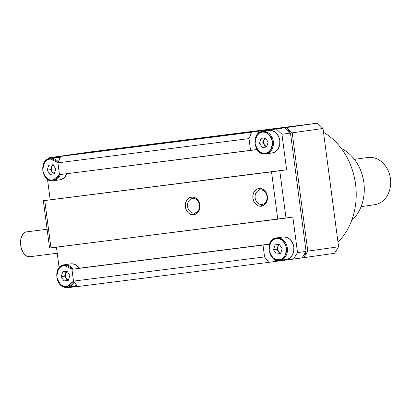 <?xml version="1.0" encoding="UTF-8"?>
<svg xmlns="http://www.w3.org/2000/svg" width="411" height="411" viewBox="0 0 411 411"><rect width="100%" height="100%" fill="white"/><g stroke="black" fill="none" stroke-linecap="round" stroke-linejoin="round"><path stroke-width="0.62" d="M269.066 130.508L262.562 131.428A11.338 9.242 81.9 0 1 262.675 131.412A11.338 9.242 81.9 0 1 273.31 141.425A11.338 9.242 81.9 0 1 265.742 153.878A11.338 9.242 81.9 0 1 265.634 153.889A11.338 9.242 -98.1 0 0 273.32 141.492A11.338 9.242 -98.1 0 0 262.675 131.412A0.596 0.344 82.8 0 0 262.408 132.054C266.436 130.929 269.796 134.109 272.498 141.6C271.825 149.517 269.4 153.431 265.213 153.349A0.596 0.344 82.8 0 0 265.634 153.889A0.596 0.344 -97.2 0 1 265.213 153.349L261.92 153.005L258.663 151.007L256.253 147.641L255.128 143.799L255.221 139.802L256.68 135.949L259.31 133.205L262.408 132.054L265.706 132.393L268.964 134.392L271.373 137.757L272.498 141.6L272.401 145.597L270.941 149.45L268.311 152.193L265.213 153.349C261.185 154.474 257.825 151.289 255.128 143.799C255.796 135.882 258.226 131.967 262.408 132.054A0.596 0.344 -97.2 0 1 262.675 131.412L269.174 130.493A11.338 9.242 -98.1 0 0 269.066 130.508A11.338 9.242 -98.1 0 0 268.953 130.523M53.327 180.768A11.338 9.242 -98.1 0 0 60.402 174.521A11.338 9.242 81.9 0 1 53.44 180.758A11.338 9.242 81.9 0 1 53.327 180.768A0.596 0.344 -97.2 0 1 52.911 180.229A0.596 0.344 82.8 0 0 53.327 180.768C41.598 183.162 38.31 159.088 50.26 158.307A11.338 9.242 81.9 0 1 50.368 158.292A0.596 0.344 82.8 0 0 50.106 158.934L57.946 162.746M57.946 162.741L56.656 161.271L53.399 159.273L50.106 158.934C45.919 158.846 43.494 162.761 42.821 170.678C45.518 178.169 48.883 181.354 52.911 180.229L56.009 179.073L58.639 176.329L59.487 174.634L52.911 180.229L49.613 179.884L46.356 177.886L43.946 174.521L42.821 170.678L42.914 166.681L44.373 162.828L47.008 160.085L50.106 158.934A0.596 0.344 -97.2 0 1 50.368 158.292A11.338 9.242 81.9 0 1 58.305 161.872A11.338 9.242 -98.1 0 0 50.368 158.292L56.872 157.372A11.338 9.242 -98.1 0 0 56.764 157.387A11.338 9.242 -98.1 0 0 56.651 157.403M283.081 236.983L276.582 237.902A11.338 9.242 81.9 0 1 276.69 237.892A11.338 9.242 81.9 0 1 287.33 247.9A11.338 9.242 81.9 0 1 279.763 260.353A11.338 9.242 81.9 0 1 279.65 260.369A11.338 9.242 -98.1 0 0 287.34 247.967A11.338 9.242 -98.1 0 0 276.69 237.892A0.596 0.344 82.8 0 0 276.428 238.529C280.456 237.404 283.816 240.589 286.513 248.08C285.845 255.996 283.415 259.911 279.233 259.824A0.596 0.344 82.8 0 0 279.65 260.369A0.596 0.344 -97.2 0 1 279.233 259.824L275.935 259.485L272.678 257.486L270.268 254.121L269.143 250.278L269.236 246.281L270.695 242.428L273.33 239.68L276.428 238.529L279.721 238.873L282.979 240.872L285.388 244.237L286.513 248.08L286.421 252.077L284.962 255.93L282.331 258.673L279.233 259.824C275.206 260.949 271.841 257.769 269.143 250.278C269.816 242.362 272.241 238.447 276.428 238.529A0.596 0.344 -97.2 0 1 276.69 237.892L283.194 236.967A11.338 9.242 -98.1 0 0 283.081 236.983A11.338 9.242 -98.1 0 0 282.974 236.998M67.347 287.248A11.338 9.242 -98.1 0 0 74.072 281.859A11.338 9.242 81.9 0 1 67.455 287.232A11.338 9.242 81.9 0 1 67.347 287.248A0.596 0.344 -97.2 0 1 66.926 286.703A0.596 0.344 82.8 0 0 67.347 287.248C55.619 289.642 52.325 265.568 64.275 264.782A11.338 9.242 81.9 0 1 64.388 264.771A0.596 0.344 82.8 0 0 64.121 265.408L72.002 269.272L70.677 267.751L67.419 265.753L64.121 265.408A0.596 0.344 -97.2 0 1 64.388 264.771L70.892 263.847A11.338 9.242 -98.1 0 0 70.779 263.862A11.338 9.242 -98.1 0 0 70.671 263.877M72.911 269.143A11.338 9.242 -98.1 0 0 64.388 264.771A11.338 9.242 81.9 0 1 72.911 269.143M73.502 281.119L66.926 286.703L63.633 286.364L60.376 284.366L57.966 281.001L56.841 277.158L56.934 273.161L58.393 269.308L61.023 266.559L64.121 265.408C59.939 265.326 57.509 269.241 56.841 277.158C59.538 284.648 62.898 287.828 66.926 286.703L70.024 285.553L72.66 282.809L73.502 281.119L71.94 269.282L263.014 245.09L264.571 256.921L73.497 281.114L77.7 286.544L268.773 262.352L264.571 256.921L73.497 281.114L71.94 269.282L269.518 244.17L263.014 245.09L264.571 256.921L268.773 262.352L275.617 261.381L275.401 259.737L275.617 261.381L268.773 262.352L77.7 286.544L73.497 281.114M294.173 126.033A65.334 53.255 81.9 0 1 296.711 125.787A65.334 53.255 -98.1 0 0 294.173 126.033L289.169 126.742L294.173 126.033A65.334 53.255 -98.1 0 0 293.541 126.115L288.851 126.778M29.489 256.752A12.53 7.259 82.8 0 1 20.725 245.285A12.53 7.259 82.8 0 1 26.283 231.902L26.407 231.886A12.53 7.259 82.8 0 0 26.345 231.891A12.53 7.259 82.8 0 0 26.283 231.902L47.101 229.266L26.283 231.902L24.912 232.338L22.564 234.558L21.033 238.267L20.653 240.507L20.73 245.341L21.187 247.746L22.852 252.071L23.992 253.828L26.679 256.187L29.551 256.747L57.232 253.243L29.489 256.752A12.53 7.259 82.8 0 0 29.551 256.747M194.49 213.037A7.336 5.98 -98.1 0 0 199.469 205.012A7.336 5.98 -98.1 0 0 192.579 198.487L191.439 197.018A8.95 7.295 81.9 0 1 199.849 204.976A8.95 7.295 81.9 0 1 193.776 214.768L194.49 213.037A7.336 5.98 81.9 0 1 187.606 206.558A7.336 5.98 81.9 0 1 192.507 198.498A7.336 5.98 81.9 0 1 192.579 198.487A7.336 5.98 81.9 0 1 199.463 204.966A7.336 5.98 81.9 0 1 194.562 213.026A7.336 5.98 81.9 0 1 194.49 213.037L193.776 214.768A8.95 7.295 81.9 0 1 185.371 206.81A8.95 7.295 81.9 0 1 191.439 197.018L192.579 198.487A7.336 5.98 -98.1 0 0 187.601 206.512A7.336 5.98 -98.1 0 0 194.49 213.037M262.043 204.483A7.336 5.98 -98.1 0 0 267.016 196.458A7.336 5.98 -98.1 0 0 260.127 189.933L258.992 188.469A8.95 7.295 81.9 0 1 267.397 196.422A8.95 7.295 81.9 0 1 261.329 206.214L262.043 204.483A7.336 5.98 81.9 0 1 255.159 198.004A7.336 5.98 81.9 0 1 260.055 189.944A7.336 5.98 81.9 0 1 260.127 189.933A7.336 5.98 81.9 0 1 267.011 196.412A7.336 5.98 81.9 0 1 262.115 204.473A7.336 5.98 81.9 0 1 262.043 204.483L261.329 206.214A8.95 7.295 81.9 0 1 252.924 198.256A8.95 7.295 81.9 0 1 258.992 188.469L260.127 189.933A7.336 5.98 -98.1 0 0 255.154 197.958A7.336 5.98 -98.1 0 0 262.043 204.483M361.089 206.641L374.498 204.74A23.869 19.456 -98.1 0 0 390.429 178.523A23.869 19.456 -98.1 0 0 368.035 157.449L354.395 159.381L368.035 157.449A23.869 19.456 -98.1 0 0 367.804 157.48L354.395 159.376M368.035 157.449A23.869 19.456 81.9 0 1 390.45 178.667A23.869 19.456 81.9 0 1 374.267 204.77M68.38 280.081L66.012 278.273L65.406 273.69L67.193 271.373M280.682 253.202L278.314 251.393L277.713 246.811L279.495 244.494M54.36 173.606L51.992 171.798L51.39 167.21L53.173 164.893M266.667 146.727L264.299 144.919L263.692 140.331L265.48 138.014M68.565 280.122L66.731 279.146L64.63 276.12L66.166 271.317L64.63 276.12L61.208 276.603L62.765 271.748L67.08 271.198L69.844 275.509L68.288 280.369L63.972 280.913L68.303 280.312L63.972 280.913L61.208 276.603L64.63 276.12L67.394 280.43L65.493 277.214L65.179 274.841L65.878 272.668L67.399 271.265M280.867 253.243L279.033 252.267L276.932 249.241L278.473 244.437L276.932 249.241L273.51 249.724L275.067 244.869L279.382 244.319L282.146 248.629L280.59 253.489L276.274 254.034L280.61 253.433L276.274 254.034L273.51 249.724L276.932 249.241L279.696 253.551L277.795 250.335L277.482 247.961L278.18 245.788L279.701 244.386M54.545 173.648L52.711 172.671L50.61 169.64L52.151 164.837L50.61 169.64L47.188 170.128L48.745 165.268L53.065 164.724L55.824 169.034L54.267 173.889L49.952 174.439L54.288 173.838L49.952 174.439L47.188 170.128L50.61 169.64L53.373 173.951L51.473 170.74L51.159 168.366L51.858 166.188L53.379 164.79M266.847 146.768L265.018 145.792L262.917 142.761L264.453 137.957L262.917 142.761L259.495 143.249L261.047 138.389L265.367 137.844L268.131 142.155L266.575 147.01L262.254 147.559L266.59 146.958L262.254 147.559L259.495 143.249L262.917 142.761L265.681 147.071L263.78 143.86L263.466 141.487L264.165 139.308L265.681 137.911M341.294 148.438A41.768 34.046 81.9 0 1 363.792 182.15A41.768 34.046 81.9 0 1 351.539 220.784A41.768 34.046 -98.1 0 0 363.792 182.15A41.768 34.046 -98.1 0 0 341.294 148.438M62.765 271.748L61.208 276.603L63.972 280.913L68.288 280.369L69.844 275.509L67.08 271.198L62.765 271.748M275.067 244.869L273.51 249.724L276.274 254.034L280.59 253.489L282.146 248.629L279.382 244.319L275.067 244.869M48.745 165.268L47.188 170.128L49.952 174.439L54.267 173.889L55.824 169.034L53.065 164.724L48.745 165.268M261.047 138.389L259.495 143.249L262.254 147.559L266.575 147.01L268.131 142.155L265.367 137.844L261.047 138.389M304.048 254.645L302.023 257.913L306.072 251.383L297.518 252.595L293.469 259.12L302.023 257.913L275.617 261.381L293.469 259.12L297.518 252.595L306.072 251.383L304.048 254.645L305.758 254.404L304.048 254.645M287.695 130.426L290.495 133.077L306.072 251.383L290.495 133.077L284.89 127.77L276.336 128.982L281.941 134.289L290.495 133.077L281.941 134.289L286.611 169.779L279.768 170.75L285.999 218.071L277.749 219.171L271.522 171.844L279.768 170.75L285.999 218.071L292.843 217.106L297.518 252.595L292.843 217.106L50.969 247.879L44.742 200.558L271.522 171.844L277.749 219.171L49.567 248.008L43.34 200.686L44.742 200.558L50.969 247.879L49.567 248.008L43.34 200.686L286.611 169.779L43.34 200.686L286.611 169.779L281.941 134.289L276.336 128.982L284.89 127.77L287.695 130.426L289.406 130.179L287.695 130.426M248.994 138.615L250.551 150.447L59.477 174.634L57.92 162.807L248.994 138.615L251.64 132.214L60.566 156.406L57.92 162.807L248.994 138.615L250.551 150.447L257.014 149.527L59.477 174.634L57.92 162.807L60.566 156.406L251.64 132.214L248.994 138.615M58.11 156.483L284.89 127.77L58.11 156.483L67.409 155.435L49.556 157.696L49.001 158.595L49.556 157.696L58.11 156.483M287.669 130.4L289.406 130.179L289.683 132.306L289.406 130.179L287.669 130.4M305.486 252.328L305.758 254.404L305.486 252.328M73.852 286.328A11.338 9.242 -98.1 0 0 73.959 286.313A11.338 9.242 -98.1 0 0 76.759 285.332L73.852 286.328M70.892 263.847L74.509 264.258L76.235 265.095L79.41 268.224A11.338 9.242 -98.1 0 0 70.892 263.847L64.388 264.771M283.194 236.967L286.816 237.378L290.109 239.438L292.575 242.834L293.839 247.047L293.711 251.434L292.2 255.334L289.55 258.149L286.154 259.449A11.338 9.242 -98.1 0 0 286.262 259.433A11.338 9.242 -98.1 0 0 293.834 246.98A11.338 9.242 -98.1 0 0 283.194 236.967L276.69 237.892M269.539 244.108L82.205 267.828L269.539 244.108M77.628 286.452L66.69 287.834L66.13 287.304L66.69 287.834L77.628 286.452M193.776 214.768L196.458 213.741L198.554 211.521L199.741 208.444L199.849 204.976L198.847 201.652L196.9 198.97L194.3 197.342L191.439 197.018L188.762 198.045L186.666 200.265L185.474 203.342L185.371 206.81L186.368 210.134L188.315 212.816L190.92 214.439L193.776 214.768M261.329 206.214L264.011 205.187L266.102 202.967L267.294 199.89L267.397 196.422L266.4 193.098L264.453 190.416L261.853 188.793L258.992 188.469L256.31 189.492L254.219 191.716L253.027 194.788L252.924 198.256L253.921 201.58L255.868 204.262L258.468 205.89L261.329 206.214M59.831 179.848A11.338 9.242 -98.1 0 0 59.944 179.833A11.338 9.242 -98.1 0 0 66.87 173.699L64.676 177.311L61.593 179.407L59.831 179.848M60.057 157.639A11.338 9.242 -98.1 0 0 56.872 157.372L50.368 158.292M269.174 130.493L272.796 130.904L276.094 132.964L278.56 136.354L279.824 140.567L279.691 144.96L278.185 148.859L275.529 151.669L272.133 152.969A11.338 9.242 -98.1 0 0 272.246 152.954A11.338 9.242 -98.1 0 0 279.814 140.5A11.338 9.242 -98.1 0 0 269.174 130.493L262.675 131.412M258.483 131.243L276.336 128.982L258.483 131.243L258.725 133.087L258.483 131.243M323.519 132.357A65.334 53.255 81.9 0 1 337.976 242.151A65.334 53.255 -98.1 0 0 323.519 132.357M286.601 127.528L292.206 132.835L307.782 251.142L303.734 257.666L302.044 257.882L334.539 253.304L338.582 246.78L307.782 251.142L303.734 257.666L334.539 253.304L338.582 246.78L323.01 128.468L317.405 123.166L286.601 127.528L292.206 132.835L323.01 128.468L292.206 132.835L307.782 251.142L338.582 246.78L323.01 128.468L317.405 123.166L90.626 151.88L59.826 156.242L286.601 127.528L317.405 123.166L90.626 151.88L59.826 156.242L286.601 127.528M56.435 247.191L59.133 267.7L56.435 247.191M47.491 179.247L50.183 199.715L47.491 179.247M56.872 157.372L60.494 157.783M47.101 229.266L26.345 231.891M56.764 157.387L50.26 158.307M70.779 263.862L64.275 264.782M276.582 237.902C264.633 238.688 267.921 262.763 279.65 260.369M262.562 131.428C250.612 132.208 253.9 156.283 265.629 153.889M73.959 286.313L67.455 287.232M286.262 259.433L279.763 260.353M59.944 179.833L53.44 180.758M272.246 152.954L265.742 153.878"/></g></svg>
